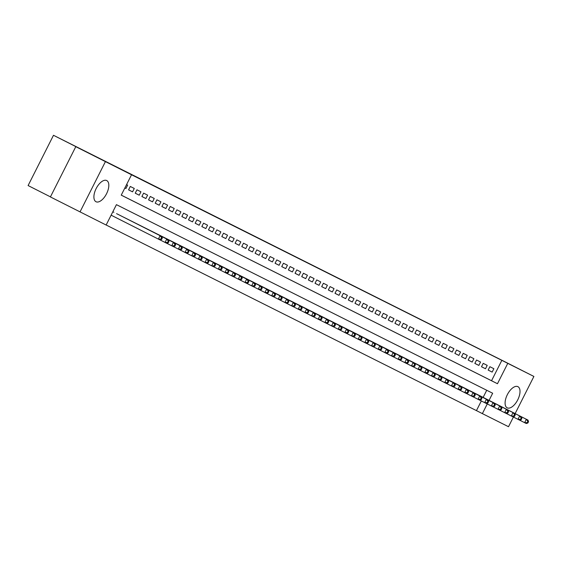 <?xml version="1.0" encoding="UTF-8"?>
<svg xmlns="http://www.w3.org/2000/svg" width="562" height="562" viewBox="0 0 562 562"><rect width="100%" height="100%" fill="white"/><g stroke="black" fill="none" stroke-linecap="round" stroke-linejoin="round"><path stroke-width="0.84" d="M259.7 238.759L281.794 249.942L259.7 238.759M507.198 407.836A11.872 5.81 -63.1 0 1 507.184 407.836A11.872 5.81 -63.1 0 1 507.36 394.629A11.872 5.81 -63.1 0 1 517.897 386.649A11.872 5.81 -63.1 0 1 517.911 386.649A11.872 5.81 -63.1 0 1 517.735 399.856A11.872 5.81 -63.1 0 1 507.198 407.836M96.004 201.737A11.872 5.81 -63.1 0 1 95.997 201.73A11.872 5.81 -63.1 0 1 96.172 188.523A11.872 5.81 -63.1 0 1 106.71 180.542A11.872 5.81 -63.1 0 1 106.724 180.55A11.872 5.81 -63.1 0 1 106.548 193.75A11.872 5.81 -63.1 0 1 96.004 201.737M296.834 257.41L280.761 249.31L296.834 257.41M489.052 400.383L492.663 393.238L116.432 204.652L106.141 225.032L50.404 196.939L75.793 146.675L94.936 156.271L53.488 135.287L504.297 361.457L533.9 376.449L515.136 413.59M75.793 146.675L131.536 174.768L121.237 195.147L497.468 383.727L507.767 363.347L533.9 376.449M121.251 195.119L491.546 380.727L501.845 360.347L131.536 174.768M501.845 360.347L507.767 363.347M270.132 243.985L291.734 254.923L270.118 244.006M270.765 244.301L301.892 260.023L270.765 244.301M125.916 188.516L124.855 187.982L125.916 188.516L127.63 185.123L126.569 184.589M134.29 188.46L130.293 186.458L128.579 189.858L132.569 191.86L134.29 188.46M140.95 191.797L136.952 189.794L135.238 193.195L139.228 195.197L140.95 191.797M147.602 195.133L143.612 193.131L141.898 196.531L145.888 198.534L147.602 195.133M154.262 198.47L150.272 196.468L148.551 199.868L152.548 201.87L154.262 198.47M160.922 201.814L156.931 199.812L155.21 203.205L159.208 205.207L160.922 201.814M167.581 205.151L163.584 203.149L161.87 206.542L165.867 208.544L167.581 205.151M174.241 208.488L170.244 206.486L168.53 209.879L172.527 211.881L174.241 208.488M180.901 211.825L176.904 209.823L175.189 213.216L179.187 215.218L180.901 211.825M187.56 215.162L183.563 213.16L181.849 216.553L185.846 218.562L187.56 215.162M194.22 218.499L190.223 216.496L188.509 219.897L192.506 221.899L194.22 218.499M200.88 221.835L196.883 219.833L195.169 223.233L199.159 225.236L200.88 221.835M207.54 225.172L203.542 223.17L201.828 226.57L205.818 228.572L207.54 225.172M214.192 228.516L210.202 226.507L208.481 229.907L212.478 231.909L214.192 228.516M220.852 231.853L216.862 229.851L215.141 233.244L219.138 235.246L220.852 231.853M227.512 235.19L223.514 233.188L221.8 236.581L225.798 238.583L227.512 235.19M234.171 238.527L230.174 236.525L228.46 239.918L232.457 241.92L234.171 238.527M240.831 241.864L236.834 239.862L235.12 243.255L239.117 245.264L240.831 241.864M247.491 245.201L243.494 243.198L241.779 246.599L245.777 248.601L247.491 245.201M254.15 248.537L250.153 246.535L248.439 249.935L252.436 251.938L254.15 248.537M260.81 251.874L256.813 249.872L255.099 253.272L259.089 255.274L260.81 251.874M267.47 255.218L263.473 253.209L261.759 256.609L265.749 258.611L267.47 255.218M274.123 258.555L270.132 256.553L268.411 259.946L272.408 261.948L274.123 258.555M280.782 261.892L276.792 259.89L275.071 263.283L279.068 265.285L280.782 261.892M287.442 265.229L283.445 263.227L281.731 266.62L285.728 268.622L287.442 265.229M294.102 268.566L290.104 266.564L288.39 269.957L292.388 271.959L294.102 268.566M300.761 271.903L296.764 269.901L295.05 273.301L299.047 275.303L300.761 271.903M307.421 275.24L303.424 273.237L301.71 276.637L305.707 278.64L307.421 275.24M314.081 278.576L310.084 276.574L308.369 279.974L312.367 281.976L314.081 278.576M320.74 281.92L316.743 279.911L315.029 283.311L319.019 285.313L320.74 281.92M327.4 285.257L323.403 283.255L321.689 286.648L325.679 288.65L327.4 285.257M334.053 288.594L330.063 286.592L328.349 289.985L332.339 291.987L334.053 288.594M340.713 291.931L336.722 289.929L335.001 293.322L338.998 295.324L340.713 291.931M347.372 295.268L343.382 293.266L341.661 296.659L345.658 298.661L347.372 295.268M354.032 298.605L350.035 296.603L348.321 300.003L352.318 302.005L354.032 298.605M360.692 301.942L356.694 299.939L354.98 303.339L358.978 305.342L360.692 301.942M367.351 305.278L363.354 303.276L361.64 306.676L365.637 308.678L367.351 305.278M374.011 308.615L370.014 306.613L368.3 310.013L372.297 312.015L374.011 308.615M380.671 311.959L376.673 309.957L374.959 313.35L378.957 315.352L380.671 311.959M387.33 315.296L383.333 313.294L381.619 316.687L385.609 318.689L387.33 315.296M393.99 318.633L389.993 316.631L388.279 320.024L392.269 322.026L393.99 318.633M400.643 321.97L396.653 319.968L394.931 323.361L398.929 325.363L400.643 321.97M407.302 325.307L403.312 323.305L401.591 326.698L405.588 328.707L407.302 325.307M413.962 328.644L409.965 326.641L408.251 330.042L412.248 332.044L413.962 328.644M420.622 331.98L416.625 329.978L414.911 333.378L418.908 335.381L420.622 331.98M427.282 335.317L423.284 333.315L421.57 336.715L425.567 338.717L427.282 335.317M433.941 338.661L429.944 336.652L428.23 340.052L432.227 342.054L433.941 338.661M440.601 341.998L436.604 339.996L434.89 343.389L438.887 345.391L440.601 341.998M447.261 345.335L443.263 343.333L441.549 346.726L445.54 348.728L447.261 345.335M453.92 348.672L449.923 346.67L448.209 350.063L452.199 352.065L453.92 348.672M460.573 352.009L456.583 350.007L454.862 353.4L458.859 355.409L460.573 352.009M467.233 355.346L463.243 353.343L461.521 356.744L465.519 358.746L467.233 355.346M473.892 358.682L469.902 356.68L468.181 360.08L472.178 362.083L473.892 358.682M480.552 362.019L476.555 360.017L474.841 363.417L478.838 365.419L480.552 362.019M487.212 365.363L483.215 363.354L481.501 366.754L485.498 368.756L487.212 365.363M488.16 370.091L492.157 372.093L493.872 368.7L489.874 366.698L488.16 370.091L492.157 372.093M106.155 225.011L476.45 410.618L481.332 400.952M483.137 397.39L486.734 390.26M113.903 212.296L112.843 211.762M116.559 213.644L120.563 215.632M123.219 216.981L127.223 218.969M129.878 220.318L133.875 222.313M136.538 223.655L140.542 225.643M143.198 226.999L147.202 228.98M149.857 230.336L153.855 232.317M156.51 233.673L160.514 235.661M163.17 237.009L167.174 238.998M169.829 240.346L173.834 242.334M176.489 243.683L180.493 245.671M183.149 247.02L187.153 249.008M189.808 250.357L193.813 252.345M196.468 253.694L200.472 255.682M203.128 257.038L207.132 259.019M209.788 260.375L213.785 262.363M216.44 263.711L220.445 265.7M223.1 267.048L227.104 269.036M229.76 270.385L233.764 272.38M236.419 273.722L240.424 275.717M243.079 277.059L247.083 279.054M249.739 280.396L253.736 282.391M256.398 283.74L260.396 285.728M263.058 287.077L267.062 289.065M269.718 290.413L273.715 292.402M276.378 293.75L280.375 295.738M283.03 297.087L287.034 299.075M289.69 300.424L293.694 302.412M296.35 303.761L300.354 305.749M303.009 307.098L307.014 309.086M309.669 310.442L313.673 312.423M316.329 313.779L320.333 315.76M322.988 317.116L326.993 319.104M329.648 320.452L333.652 322.44M336.308 323.789L340.305 325.777M342.961 327.126L346.965 329.114M349.62 330.463L353.624 332.451M356.28 333.8L360.284 335.788M362.94 337.137L366.944 339.125M369.599 340.481L373.604 342.462M376.259 343.818L380.263 345.806M382.919 347.154L386.916 349.142M389.578 350.491L393.583 352.479M396.238 353.828L400.235 355.816M402.891 357.165L406.895 359.153M409.55 360.502L413.555 362.49M416.21 363.839L420.214 365.827M422.87 367.183L426.874 369.164M429.53 370.52L433.534 372.508M436.189 373.856L440.194 375.845M442.849 377.193L446.853 379.181M449.509 380.53L453.513 382.518M456.168 383.867L460.166 385.855M462.828 387.204L466.825 389.192M469.481 390.541L473.485 392.529M476.14 393.885L480.145 395.866M53.488 135.287L28.1 185.551L50.44 196.862M80.008 211.93L105.396 161.666M513.401 417.025L508.512 426.713L482.372 413.618L487.268 403.923M476.45 410.618L482.372 413.618M491.546 380.727L497.468 383.727M132.569 191.86L128.586 189.837M139.228 195.197L135.245 193.173M145.888 198.534L141.905 196.51M152.548 201.87L148.565 199.854M159.208 205.207L155.217 203.191M165.867 208.544L161.877 206.528M172.527 211.881L168.537 209.865M179.187 215.218L175.196 213.202M185.846 218.562L181.856 216.539M192.506 221.899L188.516 219.875M199.159 225.236L195.176 223.212M205.818 228.572L201.835 226.556M212.478 231.909L208.495 229.893M219.138 235.246L215.155 233.23M225.798 238.583L221.807 236.567M232.457 241.92L228.467 239.904M239.117 245.264L235.127 243.241M245.777 248.601L241.786 246.578M252.436 251.938L248.446 249.914M259.089 255.274L255.106 253.251M265.749 258.611L261.766 256.595M272.408 261.948L268.425 259.932M279.068 265.285L275.085 263.269M285.728 268.622L281.738 266.606M292.388 271.959L288.397 269.943M299.047 275.303L295.057 273.28M305.707 278.64L301.717 276.616M312.367 281.976L308.376 279.953M319.019 285.313L315.036 283.297M325.679 288.65L321.696 286.634M332.339 291.987L328.356 289.971M338.998 295.324L335.015 293.308M345.658 298.661L341.668 296.645M352.318 302.005L348.328 299.982M358.978 305.342L354.987 303.318M365.637 308.678L361.647 306.655M372.297 312.015L368.307 309.999M378.957 315.352L374.966 313.336M385.609 318.689L381.626 316.673M392.269 322.026L388.286 320.01M398.929 325.363L394.946 323.347M405.588 328.707L401.605 326.684M412.248 332.044L408.258 330.02M418.908 335.381L414.918 333.357M425.567 338.717L421.577 336.701M432.227 342.054L428.237 340.038M438.887 345.391L434.897 343.375M445.54 348.728L441.556 346.712M452.199 352.065L448.216 350.049M458.859 355.409L454.876 353.386M465.519 358.746L461.535 356.722M472.178 362.083L468.188 360.059M478.838 365.419L474.848 363.396M485.498 368.756L481.508 366.74M262.946 240.388L284.435 251.256L262.946 240.388M279.321 248.608L284.85 251.411L279.321 248.608M161.603 239.44L160.051 239.932L158.386 239.096L160.1 235.703L161.624 237.747L160.936 239.11L161.603 239.44L162.292 238.084L161.624 237.747M111.128 215.169L158.386 239.096L160.936 239.11M161.765 236.532L162.292 238.084M168.263 242.777L168.944 241.421L168.284 241.084L167.595 242.447L168.263 242.777L166.703 243.269L165.038 242.433L166.759 239.04L168.424 239.869L119.397 215.049M160.079 239.918L165.038 242.433L167.595 242.447M117.732 214.213L166.759 239.04L168.284 241.084M168.424 239.869L168.944 241.421M174.923 246.114L175.604 244.758L174.944 244.421L174.255 245.784L174.923 246.114L173.363 246.606L171.698 245.77L173.419 242.377L175.084 243.213L126.057 218.386M166.738 243.262L171.698 245.77L174.255 245.784M124.392 217.55L173.419 242.377L174.944 244.421M175.084 243.213L175.604 244.758M181.575 249.451L182.264 248.095L181.596 247.765L180.915 249.121L181.575 249.451L180.023 249.942L178.358 249.107L180.072 245.713L181.737 246.549L132.716 221.723M173.398 246.599L178.358 249.107L180.915 249.121M131.051 220.887L180.072 245.713L181.596 247.765M181.737 246.549L182.264 248.095M188.235 252.795L188.923 251.432L188.256 251.102L187.575 252.457L188.235 252.795L186.682 253.279L185.017 252.443L186.732 249.05L188.396 249.886L139.376 225.06M180.058 249.935L185.017 252.443L187.575 252.457M137.711 224.224L186.732 249.05L188.256 251.102M188.396 249.886L188.923 251.432M194.895 256.132L195.583 254.769L194.916 254.438L194.227 255.794L194.895 256.132L193.342 256.616L191.677 255.787L193.391 252.387L195.056 253.223L146.036 228.397M186.717 253.272L191.677 255.787L194.227 255.794M144.371 227.561L193.391 252.387L194.916 254.438M195.056 253.223L195.583 254.769M201.554 259.468L202.243 258.106L201.575 257.775L200.887 259.131L201.554 259.468L200.002 259.96L198.337 259.124L200.051 255.724L201.716 256.56L152.695 231.734M193.37 256.609L198.337 259.124L200.887 259.131M151.03 230.905L200.051 255.724L201.575 257.775M201.716 256.56L202.243 258.106M208.214 262.805L208.902 261.449L208.235 261.112L207.547 262.468L208.214 262.805L206.661 263.297L204.997 262.461L206.711 259.061L208.376 259.897L159.348 235.071M200.03 259.946L204.997 262.461L207.547 262.468M157.683 234.242L206.711 259.061L208.235 261.112M208.376 259.897L208.902 261.449M214.874 266.142L215.562 264.786L214.895 264.449L214.206 265.812L214.874 266.142L213.321 266.634L211.656 265.798L213.37 262.398L215.035 263.234L166.008 238.414M206.69 263.283L211.656 265.798L214.206 265.812M164.343 237.578L213.37 262.398L214.895 264.449M215.035 263.234L215.562 264.786M221.533 269.479L222.222 268.123L221.554 267.786L220.866 269.149L221.533 269.479L219.981 269.971L218.316 269.135L220.03 265.742L221.695 266.571L172.667 241.751M213.349 266.62L218.316 269.135L220.866 269.149M171.003 240.915L220.03 265.742L221.554 267.786M221.695 266.571L222.222 268.123M228.193 272.816L228.875 271.46L228.214 271.123L227.526 272.486L228.193 272.816L226.634 273.308L224.969 272.472L226.69 269.079L228.355 269.915L179.327 245.088M220.009 269.957L224.969 272.472L227.526 272.486M177.662 244.252L226.69 269.079L228.214 271.123M228.355 269.915L228.875 271.46M234.853 276.153L235.534 274.797L234.874 274.46L234.185 275.823L234.853 276.153L233.293 276.644L231.628 275.809L233.349 272.415L235.014 273.251L185.987 248.425M226.669 273.301L231.628 275.809L234.185 275.823M184.322 247.589L233.349 272.415L234.874 274.46M235.014 273.251L235.534 274.797M241.512 279.497L242.194 278.134L241.527 277.804L240.845 279.159L241.512 279.497L239.953 279.981L238.288 279.145L240.002 275.752L241.667 276.588L192.647 251.762M233.328 276.637L238.288 279.145L240.845 279.159M190.982 250.926L240.002 275.752L241.527 277.804M241.667 276.588L242.194 278.134M248.165 282.834L248.854 281.471L248.186 281.14L247.505 282.496L248.165 282.834L246.613 283.318L244.948 282.489L246.662 279.089L248.327 279.925L199.306 255.099M239.988 279.974L244.948 282.489L247.505 282.496M197.641 254.263L246.662 279.089L248.186 281.14M248.327 279.925L248.854 281.471M254.825 286.17L255.513 284.808L254.846 284.477L254.165 285.833L254.825 286.17L253.272 286.655L251.607 285.826L253.322 282.426L254.986 283.262L205.966 258.436M246.648 283.311L251.607 285.826L254.165 285.833M204.301 257.607L253.322 282.426L254.846 284.477M254.986 283.262L255.513 284.808M261.485 289.507L262.173 288.144L261.506 287.814L260.817 289.17L261.485 289.507L259.932 289.999L258.267 289.163L259.981 285.763L261.646 286.599L212.626 261.773M253.3 286.648L258.267 289.163L260.817 289.17M210.961 260.944L259.981 285.763L261.506 287.814M261.646 286.599L262.173 288.144M268.144 292.844L268.833 291.488L268.165 291.151L267.477 292.507L268.144 292.844L266.592 293.336L264.927 292.5L266.641 289.1L268.306 289.936L219.278 265.116M259.96 289.985L264.927 292.5L267.477 292.507M217.613 264.281L266.641 289.1L268.165 291.151M268.306 289.936L268.833 291.488M274.804 296.181L275.492 294.825L274.825 294.488L274.137 295.851L274.804 296.181L273.251 296.673L271.587 295.837L273.301 292.444L274.966 293.273L225.938 268.453M266.62 293.322L271.587 295.837L274.137 295.851M224.273 267.617L273.301 292.444L274.825 294.488M274.966 293.273L275.492 294.825M281.464 299.518L282.152 298.162L281.485 297.825L280.796 299.188L281.464 299.518L279.911 300.01L278.246 299.174L279.96 295.781L281.625 296.61L232.598 271.79M273.28 296.659L278.246 299.174L280.796 299.188M230.933 270.954L279.96 295.781L281.485 297.825M281.625 296.61L282.152 298.162M288.123 302.855L288.805 301.499L288.144 301.162L287.456 302.525L288.123 302.855L286.564 303.347L284.906 302.511L286.62 299.117L288.285 299.953L239.257 275.127M279.939 300.003L284.906 302.511L287.456 302.525M237.593 274.291L286.62 299.117L288.144 301.162M288.285 299.953L288.805 301.499M294.783 306.192L295.464 304.836L294.804 304.506L294.116 305.861L294.783 306.192L293.224 306.683L291.559 305.847L293.28 302.454L294.945 303.29L245.917 278.464M286.599 303.339L291.559 305.847L294.116 305.861M244.252 277.628L293.28 302.454L294.804 304.506M294.945 303.29L295.464 304.836M301.443 309.536L302.124 308.173L301.457 307.843L300.775 309.198L301.443 309.536L299.883 310.02L298.218 309.191L299.939 305.791L301.597 306.627L252.577 281.801M293.259 306.676L298.218 309.191L300.775 309.198M250.912 280.965L299.939 305.791L301.457 307.843M301.597 306.627L302.124 308.173M308.095 312.872L308.784 311.51L308.117 311.179L307.435 312.535L308.095 312.872L306.543 313.357L304.878 312.528L306.592 309.128L308.257 309.964L259.237 285.138M299.918 310.013L304.878 312.528L307.435 312.535M257.572 284.302L306.592 309.128L308.117 311.179M308.257 309.964L308.784 311.51M314.755 316.209L315.444 314.846L314.776 314.516L314.095 315.872L314.755 316.209L313.203 316.701L311.538 315.865L313.252 312.465L314.917 313.301L265.896 288.475M306.578 313.35L311.538 315.865L314.095 315.872M264.231 287.646L313.252 312.465L314.776 314.516M314.917 313.301L315.444 314.846M321.415 319.546L322.103 318.19L321.436 317.853L320.747 319.209L321.415 319.546L319.862 320.038L318.197 319.202L319.911 315.802L321.576 316.638L272.556 291.818M313.231 316.687L318.197 319.202L320.747 319.209M270.891 290.983L319.911 315.802L321.436 317.853M321.576 316.638L322.103 318.19M328.075 322.883L328.763 321.527L328.096 321.19L327.407 322.553L328.075 322.883L326.522 323.375L324.857 322.539L326.571 319.146L328.236 319.975L279.209 295.155M319.89 320.024L324.857 322.539L327.407 322.553M277.551 294.319L326.571 319.146L328.096 321.19M328.236 319.975L328.763 321.527M334.734 326.22L335.423 324.864L334.755 324.527L334.067 325.89L334.734 326.22L333.182 326.712L331.517 325.876L333.231 322.483L334.896 323.312L285.868 298.492M326.55 323.361L331.517 325.876L334.067 325.89M284.203 297.656L333.231 322.483L334.755 324.527M334.896 323.312L335.423 324.864M341.394 329.557L342.082 328.201L341.415 327.864L340.727 329.227L341.394 329.557L339.841 330.049L338.176 329.213L339.891 325.82L341.555 326.655L292.528 301.829M333.21 326.705L338.176 329.213L340.727 329.227M290.863 300.993L339.891 325.82L341.415 327.864M341.555 326.655L342.082 328.201M348.054 332.894L348.742 331.538L348.075 331.208L347.386 332.563L348.054 332.894L346.501 333.385L344.836 332.549L346.55 329.156L348.215 329.992L299.188 305.166M339.87 330.042L344.836 332.549L347.386 332.563M297.523 304.33L346.55 329.156L348.075 331.208M348.215 329.992L348.742 331.538M354.713 336.238L355.395 334.875L354.734 334.545L354.046 335.9L354.713 336.238L353.154 336.722L351.489 335.893L353.21 332.493L354.875 333.329L305.847 308.503M346.529 333.378L351.489 335.893L354.046 335.9M304.183 307.667L353.21 332.493L354.734 334.545M354.875 333.329L355.395 334.875M361.373 339.574L362.054 338.212L361.394 337.881L360.706 339.237L361.373 339.574L359.813 340.059L358.149 339.23L359.87 335.83L361.535 336.666L312.507 311.84M353.189 336.715L358.149 339.23L360.706 339.237M310.842 311.004L359.87 335.83L361.394 337.881M361.535 336.666L362.054 338.212M368.033 342.911L368.714 341.548L368.047 341.218L367.365 342.574L368.033 342.911L366.473 343.403L364.808 342.567L366.522 339.167L368.187 340.003L319.167 315.177M359.849 340.052L364.808 342.567L367.365 342.574M317.502 314.348L366.522 339.167L368.047 341.218M368.187 340.003L368.714 341.548M374.685 346.248L375.374 344.892L374.706 344.555L374.025 345.911L374.685 346.248L373.133 346.74L371.468 345.904L373.182 342.504L374.847 343.34L325.827 318.513M366.508 343.389L371.468 345.904L374.025 345.911M324.162 317.685L373.182 342.504L374.706 344.555M374.847 343.34L375.374 344.892M381.345 349.585L382.034 348.229L381.366 347.892L380.685 349.255L381.345 349.585L379.793 350.077L378.128 349.241L379.842 345.848L381.507 346.677L332.486 321.857M373.168 346.726L378.128 349.241L380.685 349.255M330.821 321.021L379.842 345.848L381.366 347.892M381.507 346.677L382.034 348.229M388.005 352.922L388.693 351.566L388.026 351.229L387.337 352.592L388.005 352.922L386.452 353.414L384.787 352.578L386.501 349.185L388.166 350.014L339.146 325.194M379.821 350.063L384.787 352.578L387.337 352.592M337.481 324.358L386.501 349.185L388.026 351.229M388.166 350.014L388.693 351.566M394.664 356.259L395.353 354.903L394.686 354.566L393.997 355.929L394.664 356.259L393.112 356.751L391.447 355.915L393.161 352.522L394.826 353.358L345.799 328.531M386.48 353.4L391.447 355.915L393.997 355.929M344.134 327.695L393.161 352.522L394.686 354.566M394.826 353.358L395.353 354.903M401.324 359.596L402.013 358.24L401.345 357.91L400.657 359.266L401.324 359.596L399.772 360.087L398.107 359.251L399.821 355.858L401.486 356.694L352.458 331.868M393.14 356.744L398.107 359.251L400.657 359.266M350.793 331.032L399.821 355.858L401.345 357.91M401.486 356.694L402.013 358.24M407.984 362.94L408.672 361.577L408.005 361.247L407.317 362.602L407.984 362.94L406.431 363.424L404.766 362.588L406.481 359.195L408.145 360.031L359.118 335.205M399.8 360.08L404.766 362.588L407.317 362.602M357.453 334.369L406.481 359.195L408.005 361.247M408.145 360.031L408.672 361.577M414.644 366.276L415.325 364.914L414.665 364.583L413.976 365.939L414.644 366.276L413.084 366.761L411.419 365.932L413.14 362.532L414.805 363.368L365.778 338.542M406.459 363.417L411.419 365.932L413.976 365.939M364.113 337.706L413.14 362.532L414.665 364.583M414.805 363.368L415.325 364.914M421.303 369.613L421.985 368.251L421.324 367.92L420.636 369.276L421.303 369.613L419.744 370.098L418.079 369.269L419.8 365.869L421.465 366.705L372.437 341.879M413.119 366.754L418.079 369.269L420.636 369.276M370.772 341.05L419.8 365.869L421.324 367.92M421.465 366.705L421.985 368.251M427.963 372.95L428.644 371.594L427.977 371.257L427.296 372.613L427.963 372.95L426.403 373.442L424.739 372.606L426.453 369.206L428.118 370.042L379.097 345.216M419.779 370.091L424.739 372.606L427.296 372.613M377.432 344.387L426.453 369.206L427.977 371.257M428.118 370.042L428.644 371.594M434.616 376.287L435.304 374.931L434.637 374.594L433.955 375.957L434.616 376.287L433.063 376.779L431.398 375.943L433.112 372.543L434.777 373.379L385.757 348.559M426.439 373.428L431.398 375.943L433.955 375.957M384.092 347.723L433.112 372.543L434.637 374.594M434.777 373.379L435.304 374.931M441.275 379.624L441.964 378.268L441.296 377.931L440.615 379.294L441.275 379.624L439.723 380.116L438.058 379.28L439.772 375.887L441.437 376.716L392.417 351.896M433.098 376.765L438.058 379.28L440.615 379.294M390.752 351.06L439.772 375.887L441.296 377.931M441.437 376.716L441.964 378.268M447.935 382.961L448.624 381.605L447.956 381.268L447.268 382.631L447.935 382.961L446.383 383.453L444.718 382.617L446.432 379.224L448.097 380.06L399.076 355.233M439.751 380.102L444.718 382.617L447.268 382.631M397.411 354.397L446.432 379.224L447.956 381.268M448.097 380.06L448.624 381.605M454.595 386.298L455.283 384.942L454.616 384.605L453.927 385.968L454.595 386.298L453.042 386.789L451.377 385.954L453.091 382.56L454.756 383.396L405.729 358.57M446.411 383.446L451.377 385.954L453.927 385.968M404.064 357.734L453.091 382.56L454.616 384.605M454.756 383.396L455.283 384.942M461.254 389.642L461.943 388.279L461.276 387.949L460.587 389.304L461.254 389.642L459.702 390.126L458.037 389.29L459.751 385.897L461.416 386.733L412.389 361.907M453.07 386.782L458.037 389.29L460.587 389.304M410.724 361.071L459.751 385.897L461.276 387.949M461.416 386.733L461.943 388.279M467.914 392.978L468.603 391.616L467.935 391.285L467.247 392.641L467.914 392.978L466.362 393.463L464.697 392.634L466.411 389.234L468.076 390.07L419.048 365.244M459.73 390.119L464.697 392.634L467.247 392.641M417.383 364.408L466.411 389.234L467.935 391.285M468.076 390.07L468.603 391.616M474.574 396.315L475.255 394.953L474.595 394.622L473.907 395.978L474.574 396.315L473.014 396.8L471.356 395.971L473.071 392.571L474.735 393.407L425.708 368.581M466.39 393.456L471.356 395.971L473.907 395.978M424.043 367.745L473.071 392.571L474.595 394.622M474.735 393.407L475.255 394.953M481.234 399.652L481.915 398.289L481.255 397.959L480.566 399.315L481.234 399.652L479.674 400.144L478.009 399.308L479.73 395.908L481.395 396.744L432.368 371.918M473.049 396.793L478.009 399.308L480.566 399.315M430.703 371.089L479.73 395.908L481.255 397.959M481.395 396.744L481.915 398.289M487.893 402.989L488.575 401.633L487.907 401.296L487.226 402.652L487.893 402.989L486.334 403.481L484.669 402.645L486.39 399.245L488.048 400.081L439.027 375.261M479.709 400.13L484.669 402.645L487.226 402.652M437.362 374.425L486.39 399.245L487.907 401.296M488.048 400.081L488.575 401.633M494.546 406.326L495.234 404.97L494.567 404.633L493.886 405.996L494.546 406.326L492.993 406.818L491.329 405.982L493.043 402.589L494.708 403.418L445.687 378.598M486.369 403.467L491.329 405.982L493.886 405.996M444.022 377.762L493.043 402.589L494.567 404.633M494.708 403.418L495.234 404.97M501.206 409.663L501.894 408.307L501.227 407.97L500.545 409.333L501.206 409.663L499.653 410.155L497.988 409.319L499.702 405.926L501.367 406.755L452.347 381.935M493.029 406.804L497.988 409.319L500.545 409.333M450.682 381.099L499.702 405.926L501.227 407.97M501.367 406.755L501.894 408.307M507.865 413L508.554 411.644L507.886 411.307L507.198 412.67L507.865 413L506.313 413.492L504.648 412.656L506.362 409.262L508.027 410.098L459.006 385.272M499.681 410.148L504.648 412.656L507.198 412.67M457.342 384.436L506.362 409.262L507.886 411.307M508.027 410.098L508.554 411.644M514.525 416.337L515.213 414.981L514.546 414.651L513.858 416.006L514.525 416.337L512.973 416.828L511.308 415.992L513.022 412.599L514.687 413.435L465.666 388.609M506.341 413.484L511.308 415.992L513.858 416.006M464.001 387.773L513.022 412.599L514.546 414.651M514.687 413.435L515.213 414.981M521.185 419.681L521.873 418.318L521.206 417.988L520.517 419.343L521.185 419.681L519.632 420.165L517.967 419.336L519.681 415.936L521.346 416.772L472.319 391.946M513.001 416.821L517.967 419.336L520.517 419.343M470.654 391.11L519.681 415.936L521.206 417.988M521.346 416.772L521.873 418.318M527.844 423.017L528.533 421.655L527.866 421.324L527.177 422.68L527.844 423.017L526.292 423.502L524.627 422.673L526.341 419.273L528.006 420.109L478.979 395.283M519.66 420.158L524.627 422.673L527.177 422.68M477.314 394.447L526.341 419.273L527.866 421.324M528.006 420.109L528.533 421.655"/></g></svg>
